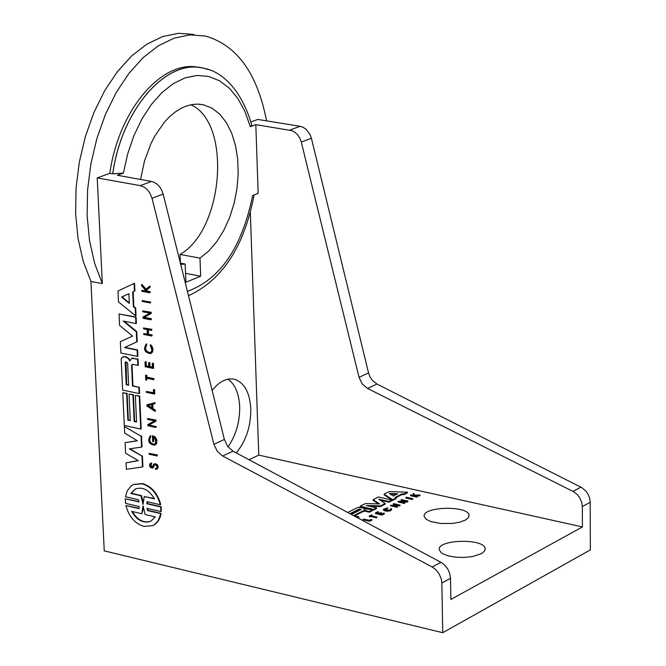 <?xml version="1.0" encoding="UTF-8"?>
<svg xmlns="http://www.w3.org/2000/svg" width="666" height="666" viewBox="0 0 666 666"><rect width="100%" height="100%" fill="white"/><g stroke="black" fill="none" stroke-linecap="round" stroke-linejoin="round"><path stroke-width="1" d="M412.778 498.659L406.302 497.186L412.778 498.659L412.379 499.542L412.371 498.867M412.379 499.542L405.902 498.06L405.894 497.394M369.572 520.271L363.228 519.097L369.747 520.629L371.786 519.588L371.187 519.447L369.572 520.271M371.786 519.588L371.803 520.263L369.763 521.303L363.245 519.78L363.228 519.097M369.763 521.303L369.747 520.629M376.565 517.149L371.07 515.559L372.019 515.076L371.42 514.935L369.106 516.117L370.654 515.767L376.565 517.149L376.581 517.823L370.662 516.441L369.713 516.933L369.106 516.117M376.981 516.933L376.581 517.823M372.019 515.076L371.986 515.767M369.713 516.933L369.697 516.25M370.662 516.441L370.654 515.767M381.743 514.06L379.387 513.511L381.31 512.529L378.788 513.369L376.432 512.828L378.355 511.846L377.755 511.713L375.424 512.895L381.926 514.41L384.265 513.22L383.666 513.078L381.743 514.06M381.31 512.529L381.318 513.211L380.303 513.727M378.355 511.846L378.363 512.52L377.347 513.036M384.265 513.22L384.274 513.894L381.943 515.084L375.433 513.569L375.424 512.895M381.943 515.084L381.926 514.41M414.635 495.654L410.955 494.821L417.024 496.495L415.068 495.371L419.971 494.988L414.885 495.138L413.569 493.489L413.062 493.747L414.635 495.654M417.024 496.495L417.033 497.169L417.432 496.287M417.033 497.169L410.556 495.695L410.547 495.021M413.969 495.504L413.062 493.747M419.48 495.246L419.48 495.912L419.98 495.662L419.971 494.988M419.48 495.912L416.192 496.012M387.396 507.992L383.425 509.29L383.941 509.89L386.854 510.572L390.884 509.956L391.583 509.373L391.225 508.508L390.659 509.582L389.169 510.173L384.573 509.74L384.149 509.24L387.396 507.992L387.404 508.666L384.299 509.515M387.895 507.733L387.404 508.666M391.65 509.731L390.284 510.872L386.871 511.247L383.957 510.564L383.533 509.532M390.767 509.473L390.726 508.766M400.149 505.111L393.656 503.621L396.187 504.503L393.981 505.636L390.617 505.161L397.111 506.66L394.572 505.769L396.786 504.645L400.149 505.111L399.742 505.993L399.733 505.319M397.527 506.451L397.119 507.334L390.626 505.835L390.617 505.161M395.288 504.97L393.256 504.503L393.248 503.829M399.742 505.993L396.794 505.319L396.786 504.645M396.794 505.319L395.487 505.985M397.119 507.334L397.111 506.66M401.148 499.808L406.943 501.132L398.143 501.332L404.628 502.822L399.242 501.282L408.042 501.082L401.556 499.6L401.157 500.474L403.904 501.107M405.045 502.614L404.645 503.496L398.151 502.006L398.143 501.332M404.645 503.496L404.628 502.822M408.042 501.082L407.509 502.031L402.289 501.981M407.509 502.031L407.5 501.356M402.006 493.872L403.996 493.939L407.492 492.166L389.144 491.591L384.099 494.13L392.615 499.708L396.137 497.927L395.213 497.319L402.006 493.872L402.014 494.547L395.795 497.702M407.492 492.166L407.5 492.832L404.004 494.605L402.014 494.547M404.004 494.605L403.996 493.939M396.137 497.927L396.145 498.593L392.624 500.382L384.107 494.796L384.099 494.13M397.685 493.739L393.206 496.012L389.327 493.481L397.685 493.739M392.624 500.382L392.615 499.708M396.445 494.372L390.401 494.18M372.261 510.039L372.277 510.714L369.339 512.204L365.268 511.255L365.259 510.581L369.322 511.53L372.261 510.039L368.198 509.09L363.994 509.274L364.077 508.574L362.029 507.667L358.799 507.417L357.317 507.634L347.702 512.479M365.268 511.255L363.603 511.28L363.594 510.606L365.259 510.581M369.339 512.204L369.322 511.53M360.681 509.731L359.215 509.69L359.207 509.024L361.188 509.482L351.373 514.435M357.317 517.615L358.874 516.833L353.688 515.617L363.594 510.606M358.874 516.833L358.882 517.507L357.975 517.965M363.603 511.28L354.612 515.834M349.966 513.686L359.207 509.024M359.215 509.69L350.624 514.035M391.941 500.049L378.471 496.969L373.135 499.658L379.587 503.946L365.492 503.513L360.106 506.227L373.609 509.357L376.565 507.85L366.25 505.469L380.444 505.885L385.156 503.496L378.713 499.175L389.011 501.54L391.941 500.049L391.949 500.724L389.019 502.206L389.011 501.54M376.565 507.85L376.573 508.524L373.618 510.023L373.609 509.357M373.618 510.023L360.123 506.893L360.106 506.227M378.538 503.912L373.151 500.324L373.135 499.658M389.019 502.206L380.219 500.183M380.444 505.885L380.461 506.56L385.164 504.17L385.156 503.496M380.461 506.56L369.572 506.235M140.31 185.631L144.614 187.379L147.527 189.86L149.942 193.14L152.031 198.293L163.162 194.097L161.738 190.176L159.565 186.705L156.818 183.941L153.704 182.101L151.54 181.46L140.31 185.631L97.211 177.914L102.331 283.616L90.926 281.46L104.254 550.865L442.74 632.7L441.849 583.025L450.507 578.313L450.865 599.467L582.417 526.939L258.758 455.111L250.341 212.504M249.001 459.707L258.758 455.111M481.368 553.721L484.473 551.24L485.181 548.551C484.182 538.07 436.646 539.41 439.285 549.841L441.15 552.663L443.106 553.937L448.767 556.002L456.135 557.226L464.277 557.442L472.169 556.626L481.368 553.721M465.284 520.138L468.348 517.757L469.055 515.184C468.123 505.178 421.686 506.535 424.234 516.491L426.049 519.18L430.444 521.461L440.634 523.509L452.522 523.434L459.731 522.177L465.284 520.138M580.918 487.129L573.001 491.383L577.197 494.472L579.703 497.685L581.818 502.68L582.325 506.593L590.176 502.322L589.676 498.426L588.236 494.622L585.988 491.217L582.026 487.753L376.948 384.032L372.336 380.344L370.013 376.864L368.548 372.927L311.413 138.27L310.056 134.532L306.218 129.387L303.255 127.348L300.075 126.299L257.8 119.439L250.899 121.953M590.176 502.322L590.359 549.875L442.74 632.7M129.395 448.859L141.55 447.077L141.059 436.18L124.351 426.531L124.659 433.067L137.379 440.775L125.108 442.682L125.608 453.246L138.295 460.647L126.057 462.828L126.365 469.314L142.457 466.941L141.966 456.085L129.395 448.859M137.204 440.667L125.108 442.682M141.059 436.18L124.351 426.531M141.508 435.972L142.008 446.869L141.55 447.077M130.036 448.767L141.966 456.085M142.416 455.885L142.907 466.741L142.457 466.941M138.128 460.556L126.057 462.828M157.018 455.128L149.101 453.38L149.142 454.245L157.051 455.985L157.467 454.92L157.051 455.985M157.467 454.92L149.101 453.38M154.312 394.006L154.129 389.743L153.396 389.593L153.546 392.973L146.32 391.466L146.362 392.341L154.312 394.006L154.77 393.806L154.587 389.543L154.129 389.743M153.396 389.593L154.587 389.543M146.32 391.466L153.53 392.682M142.241 300.566L142.283 301.448L150.3 302.98L150.258 302.089L142.241 300.566L150.258 302.089M150.716 301.906L150.3 302.98M155.253 464.702L156.46 465.484L157.068 467.166L156.552 468.248L155.419 468.473L155.453 469.289L156.701 469.164L157.542 468.273L157.617 466.367L155.661 464.027L153.696 464.269L152.248 467.332L151.082 467.149L150.225 465.867L150.3 464.685L151.423 464.094L151.39 463.278L149.875 463.844L149.5 465.442L150.491 467.549L152.614 468.106L154.187 464.96L155.253 464.702M155.419 468.473L156.51 468.281M154.362 463.886L155.22 463.886M155.669 463.678L157.318 464.743L158.067 466.158L157.992 468.065L156.885 469.064M151.04 464.077L152.023 467.174L151.573 467.382M152.023 467.174L152.456 467.199M150.674 463.286L151.84 463.07L151.423 464.094M151.84 463.07L151.39 463.278M154.72 464.677L152.822 467.99M153.871 466.933L153.413 467.141M154.137 465.875L153.688 466.083M154.246 465.442L153.788 465.651M154.637 464.751L154.187 464.96M145.596 375.208L145.812 380.078L146.537 380.228L146.453 378.23L153.688 379.72L153.646 378.846L146.412 377.356L146.32 375.358L145.596 375.208L146.32 375.358M146.778 375.166L146.87 377.156L154.104 378.646L153.688 379.72M146.92 378.33L146.537 380.228M146.87 377.156L146.412 377.356M154.104 378.646L153.646 378.846M149.559 286.313L145.613 289.427L141.533 284.665L141.583 285.764L146.345 291.258L141.783 290.393L141.825 291.283L149.85 292.799L149.808 291.908L147.344 291.45L146.195 290.101L149.609 287.412L150.025 286.13L150.075 287.221L146.653 289.918L147.81 291.258L150.275 291.725L149.85 292.799M141.533 284.665L141.991 284.482L145.987 289.136M141.783 290.393L146.062 290.934M150.275 291.725L149.808 291.908M147.81 291.258L147.344 291.45M146.653 289.918L146.195 290.101M150.075 287.221L149.609 287.412M145.721 362.004L144.997 361.854L145.213 366.791L153.188 368.415L152.972 363.47L152.239 363.32L152.414 367.382L149.525 366.8L149.342 362.737L148.61 362.587L148.793 366.65L145.904 366.059L145.721 362.004L146.179 361.805L146.362 365.867L145.904 366.059M152.972 363.47L152.239 363.32M153.43 363.278L153.646 368.215L153.188 368.415M146.179 361.805L144.997 361.854M146.362 365.867L148.776 366.358M149.342 362.737L148.61 362.587M149.8 362.537L149.983 366.6L149.525 366.8M149.983 366.6L152.406 367.091M147.877 329.687L151.507 330.403L151.473 329.52L143.473 327.947L143.515 328.829L147.136 329.545L147.352 334.299L143.723 333.583L143.764 334.465L151.756 336.047L151.715 335.165L148.085 334.449L147.877 329.687M143.473 327.947L151.931 329.329L151.507 330.403M151.931 329.329L151.473 329.52M143.723 333.583L147.336 334.016M148.343 329.778L148.543 334.257L152.181 334.973L151.756 336.047M152.181 334.973L151.715 335.165M148.543 334.257L148.085 334.449M150.25 344.93L151.815 349.858L151.473 351.448L150.15 352.78C145.504 352.147 144.189 349.617 146.195 345.179L146.145 344.114C143.123 349.409 144.589 352.589 150.549 353.646L151.906 352.447L152.556 349.758L152.056 347.461L150.25 344.93L150.707 344.738L152.164 346.545L153.022 349.558L152.364 352.247L150.716 353.563M146.145 344.114L146.612 343.922L146.653 344.988C144.614 349.175 145.846 351.74 150.35 352.689M146.653 344.988L146.195 345.179M150.766 313.611L150.716 312.429L142.707 310.889L142.749 311.771L149.9 313.153L142.982 317.091L143.04 318.265L151.04 319.822L150.999 318.939L143.848 317.549L151.224 313.42L144.306 317.357L151.465 318.748L151.04 319.822M142.707 310.889L151.174 312.237L151.224 313.42M151.174 312.237L150.716 312.429M151.465 318.748L150.999 318.939M144.306 317.357L143.848 317.549M154.67 420.912L147.81 424.608L147.86 425.765L155.794 427.472L155.752 426.598L148.668 425.075L155.528 421.378L155.478 420.221L147.536 418.523L147.577 419.397L154.67 420.912M147.536 418.523L155.927 420.021L155.977 421.17L149.117 424.875L155.752 426.598M149.117 424.875L148.668 425.075M156.21 426.398L155.794 427.472M155.927 420.021L155.478 420.221M155.977 421.17L155.528 421.378M155.045 410.456L152.489 408.774L152.289 404.395L154.745 403.779L154.703 402.822L146.92 404.845L146.978 406.027L155.086 411.405L155.494 410.248L155.086 411.405M152.755 404.279L152.939 408.574L155.494 410.248M152.939 408.574L152.489 408.774M146.92 404.845L155.161 402.622L154.745 403.779M155.161 402.622L154.703 402.822M151.848 408.35L147.627 405.577L151.681 404.553L151.848 408.35M148.177 405.444L151.823 407.842M153.297 441.774L153.08 436.821L155.394 439.352L155.702 442.699L154.304 444.405C149.65 443.806 148.31 441.3 150.291 436.904L150.25 435.855C147.253 441.117 148.751 444.247 154.737 445.246L156.219 443.673L156.585 441.167L155.211 437.687L152.406 435.697L152.672 441.641L153.754 441.575L153.555 437.096M150.25 435.855L150.699 435.647L150.749 436.696L150.291 436.904M150.749 436.696C148.734 440.859 149.983 443.398 154.512 444.297M154.895 445.163L156.668 443.464L156.885 440.043L155.045 436.788L152.406 435.697M136.563 421.994L134.149 421.478L132.925 394.888L129.046 394.072L130.286 420.646L127.872 420.129L126.632 393.564L122.76 392.757L124.301 425.482L140.734 429.037L139.236 396.212L135.34 395.396L136.563 421.994M129.046 394.072L133.383 394.688L134.607 421.27L136.547 421.686M134.607 421.27L134.149 421.478M133.383 394.688L132.925 394.888M122.76 392.757L127.089 393.373L128.33 419.921L130.27 420.338M128.33 419.921L127.872 420.129M127.089 393.373L126.632 393.564M135.34 395.396L139.694 396.012L141.184 428.837L140.734 429.037M139.694 396.012L139.236 396.212M118.481 301.914L135.573 315.784L135.223 308.167L133.367 306.66L132.692 291.899L134.449 291.084L134.099 283.433L117.974 291L118.481 301.914M121.57 297.103L128.904 293.673L129.354 303.405L121.57 297.103L122.036 296.911L129.321 302.822M128.904 293.706L122.036 296.911M134.099 283.433L134.557 283.25L134.907 290.9L133.158 291.716L133.833 306.477L133.367 306.66M133.158 291.716L132.692 291.899M133.833 306.477L135.689 307.975L135.223 308.167M135.689 307.975L136.031 315.592L135.573 315.784M134.907 290.9L134.449 291.084M136.305 331.81L123.252 321.054L135.922 323.534L135.639 317.232L119.056 314.011L119.589 325.433L132.576 336.055L120.355 341.675L120.887 353.03L137.421 356.368L137.138 350.108L124.484 347.569L136.763 341.858L136.305 331.81L136.763 331.618L137.221 341.666L124.95 347.377L137.596 349.916L137.879 356.177L137.421 356.368M124.151 321.237L136.763 331.618M119.056 314.011L136.097 317.049L136.388 323.343L135.922 323.534M136.097 317.049L135.639 317.232M137.596 349.916L137.138 350.108M124.95 347.377L124.484 347.569M137.221 341.666L136.763 341.858M121.97 357.476L121.17 358.899L122.636 390.101L139.111 393.548L138.828 387.296L132.509 385.98L131.56 365.293L132.859 364.402L137.829 365.409L137.554 359.215L131.726 358.341L129.787 360.98L128.305 358.583L125.025 356.676L121.97 357.476M128.638 385.173L126.224 384.673L125.183 362.396L125.716 361.846L127.597 362.887L128.638 385.173M125.974 361.771L126.682 384.473L126.224 384.673M125.641 362.196L125.183 362.396M126.682 384.473L128.621 384.881M131.985 358.25L138.012 359.024L138.295 365.218L137.829 365.409M132.451 364.377L131.56 365.293M132.018 365.101L132.967 385.78L132.509 385.98M132.967 385.78L138.828 387.296M139.286 387.096L139.569 393.348L139.111 393.548M123.16 356.776L125.025 356.676M125.483 356.485L128.771 358.391L128.305 358.583M128.771 358.391L129.912 360.572L129.454 360.772M133.034 358.017L132.567 358.208M138.012 359.024L137.554 359.215M147.561 508.474L147.977 510.356L147.519 510.572L147.061 508.358L160.839 511.538L160.639 506.934L146.845 503.746L147.119 501.706L160.256 504.736C157.268 493.598 151.199 486.605 142.049 483.774L133.416 484.565L130.886 486.172L127.089 491.158L125.499 496.728L138.52 499.725L138.986 501.931L125.316 498.784L125.533 503.379L139.202 506.543L138.928 508.583L125.916 505.561C128.888 516.6 134.915 523.559 143.998 526.44L152.855 525.616L154.545 524.625L158.025 520.97L160.456 514.785L160.648 513.603L147.519 510.572M147.519 501.798L147.303 503.538L161.089 506.718L161.289 511.33L160.839 511.538M161.089 506.718L160.639 506.934M147.303 503.538L146.845 503.746M133.716 484.432L142.499 483.566C151.648 486.396 157.717 493.381 160.714 504.52L160.256 504.736M142.99 504.395L140.959 495.779L130.802 493.448L135.439 488.944C142.732 486.563 149.084 489.876 154.479 498.884L144.272 496.536L142.99 504.395M135.722 488.819L131.26 493.24L141.408 495.562L143.115 501.565M141.408 495.562L140.959 495.779M131.643 511.38L141.766 513.736L143.057 505.827L145.096 514.51L155.286 516.874L150.757 521.287C143.423 523.709 137.054 520.412 131.643 511.38M143.381 508.491L141.766 513.736M132.284 511.53C137.596 520.163 143.814 523.384 150.941 521.195M125.316 498.784L138.936 501.606M125.916 505.561L138.986 508.275M147.977 510.356L161.097 513.394L160.331 516.808L158.475 520.754L155.786 523.801L153.03 525.532M161.097 513.394L160.648 513.603M131.26 493.24L130.802 493.448M144.272 496.536L154.296 498.526M450.507 578.313L449.542 572.885L447.743 568.989L445.171 565.601L442.033 562.97L440.909 562.304L432.176 566.991L435.472 569.313L439.069 573.684L441.283 578.937L441.849 583.025M432.176 566.991L222.635 455.994L233.008 451.157L440.909 562.304M163.162 194.097L224.367 439.452L213.919 444.272L217.208 451.215L222.635 455.994M213.919 444.272L152.031 198.293M90.926 281.46L83.217 261.272L78.055 238.511L75.641 213.878L76.057 188.153L79.321 162.138L85.323 136.688L93.881 112.621L104.695 90.701L117.424 71.612L131.643 55.944L146.886 44.147L162.671 36.538L178.505 33.3L193.914 34.457M180.394 263.128L180.036 254.429C223.743 229.762 231.876 122.952 190.901 104.753M228.022 446.894C235.997 435.289 239.885 421.853 239.685 406.601C238.986 393.39 235.073 384.24 227.955 379.162M187.421 291.35C220.238 279.387 241.983 247.444 252.647 195.513L258.15 193.381L255.819 124.65L291.999 130.678L295.088 132.401L297.794 135.023L299.908 138.337L301.282 142.083L311.413 138.27M368.548 372.927L359.032 377.314L301.282 142.083M582.325 506.593L582.417 526.939M573.001 491.383L367.507 388.436L376.948 384.032M359.032 377.314L362.196 383.932L367.507 388.436M233.008 451.157L227.622 446.378L224.367 439.452M185.548 273.326L200.674 276.207L185.906 282.218L185.165 264.052L180.378 263.12M180.036 254.429L199.966 258.125L200.674 276.207M151.54 181.46L117.399 175.258L123.418 173.052L127.697 153.846L133.933 135.623L141.916 118.981L151.373 104.47L161.98 92.549L173.393 83.575L185.231 77.814L197.119 75.424L208.674 76.44L219.547 80.777L229.404 88.27L237.97 98.66L244.988 111.605L250.283 126.673L255.819 124.65M185.165 264.052L180.711 264.444M140.543 179.462L144.522 160.897L150.949 143.631L154.97 135.797L164.335 122.253L169.555 116.733L175.025 112.146L180.669 108.55L186.422 106.002L192.191 104.52L197.902 104.121L203.48 104.803L212.079 108.183L219.822 114.244L226.457 122.735L231.751 133.35L235.548 145.712L237.712 159.374L238.195 173.876L236.971 188.728L234.091 203.413L229.662 217.441L223.818 230.344L216.758 241.675L208.716 251.049L199.966 258.125M212.146 390.476C219.439 381.277 226.998 377.572 234.807 379.362C244.464 382.792 249.792 392.624 250.807 408.866C250.891 426.382 246.037 441.058 236.247 452.888M97.211 177.914L109.815 173.326L112.712 173.834L123.418 173.052M109.815 173.326C118.748 109.391 162.562 58.808 199.325 67.491M102.331 283.616L94.655 263.386L89.527 240.584L87.129 215.901L87.571 190.118L90.851 164.052L96.87 138.545L105.428 114.419L116.25 92.441L128.971 73.31L143.182 57.592L158.408 45.763L174.176 38.137L189.985 34.882L205.369 36.031C236.946 45.122 257.342 73.393 266.558 120.854M250.283 126.673L251.798 125.216C239.943 84.207 217.299 70.196 203.671 68.307C166.708 58.092 121.803 108.933 112.754 173.818M112.712 173.834C121.795 108.583 167.108 57.626 204.171 68.365L208.35 69.597M142.499 483.566L142.049 483.774M300.075 126.299L289.852 130.095M391.65 509.715L391.641 509.04M383.433 509.948L383.416 509.274M364.21 509.348L364.202 508.916M157.134 468.972L156.677 469.18M154.57 463.761L154.112 463.969M150.882 463.161L150.433 463.37M153.063 467.898L152.614 468.106M150.982 353.463L150.524 353.654M155.145 445.063L154.695 445.271M123.343 356.693L122.885 356.884M132.184 358.15L131.726 358.341M133.866 484.357L133.416 484.565M153.305 525.399L152.855 525.616M232.667 378.946L234.807 379.362M198.859 104.162L203.48 104.803M469.064 515.234L469.089 516.083M485.189 548.601L485.214 549.525M254.104 194.955C244.222 246.545 222.361 280.128 188.503 295.704"/></g></svg>
